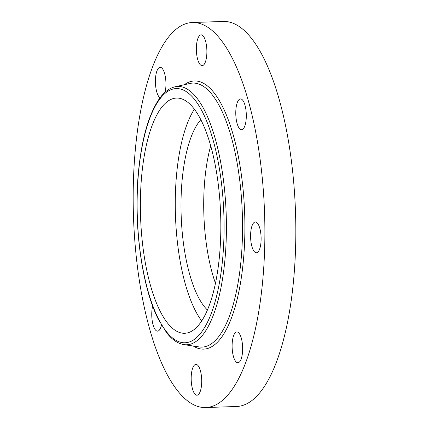 <?xml version="1.0" encoding="UTF-8"?>
<svg xmlns="http://www.w3.org/2000/svg" width="429" height="429" viewBox="0 0 429 429"><rect width="100%" height="100%" fill="white"/><g stroke="black" fill="none" stroke-linecap="round" stroke-linejoin="round"><path stroke-width="0.64" d="M201.7 320.924A117.68 40.058 88 0 1 181.092 144.712A117.68 40.058 88 0 1 194.391 109.213M207.416 310.006A100.885 34.341 88 0 1 197.587 295.651A100.885 34.341 88 0 1 181.043 200.102A100.885 34.341 88 0 1 200.847 119.712M215.46 283.274A100.885 34.341 88 0 1 210.714 145.822M192.385 22.517L223.321 21.45A192.632 65.567 88 0 1 264.146 58.95A192.632 65.567 88 0 1 294.214 272.983A192.632 65.567 88 0 1 236.615 406.483L205.679 407.55A192.632 65.567 88 0 1 164.854 370.05A192.632 65.567 88 0 1 134.786 156.017A192.632 65.567 88 0 1 192.385 22.517A192.632 65.567 88 0 1 233.204 60.017A192.632 65.567 88 0 1 263.277 274.051A192.632 65.567 88 0 1 205.679 407.55M160.06 97.791A15.412 5.245 88 0 1 155.561 85.028A15.412 5.245 88 0 1 160.151 67.321A15.412 5.245 88 0 1 165.798 80.411A15.412 5.245 88 0 1 165.101 92.214M197.115 41.136A15.412 5.245 88 0 1 201.088 34.867A15.412 5.245 88 0 1 206.076 43.238A15.412 5.245 88 0 1 206.124 59.4A15.412 5.245 88 0 1 202.15 65.669A15.412 5.245 88 0 1 197.163 57.298A15.412 5.245 88 0 1 197.115 41.136M239.79 99.104A15.412 5.245 88 0 1 240.508 98.933A15.412 5.245 88 0 1 246.235 113.084A15.412 5.245 88 0 1 242.294 129.563A15.412 5.245 88 0 1 241.575 129.735A15.412 5.245 88 0 1 235.848 115.583A15.412 5.245 88 0 1 239.79 99.104M258.59 224.989A15.412 5.245 88 0 1 260.993 242.112A15.412 5.245 88 0 1 256.386 252.788A15.412 5.245 88 0 1 253.121 249.791A15.412 5.245 88 0 1 250.713 232.668A15.412 5.245 88 0 1 255.325 221.986A15.412 5.245 88 0 1 258.59 224.989M242.498 345.039A15.412 5.245 88 0 1 237.913 362.752A15.412 5.245 88 0 1 232.261 349.656A15.412 5.245 88 0 1 236.851 331.949A15.412 5.245 88 0 1 242.498 345.039M200.949 388.937A15.412 5.245 88 0 1 196.975 395.2A15.412 5.245 88 0 1 191.988 386.829A15.412 5.245 88 0 1 191.94 370.667A15.412 5.245 88 0 1 195.908 364.398A15.412 5.245 88 0 1 200.901 372.769A15.412 5.245 88 0 1 200.949 388.937M161.476 325.091A15.412 5.245 88 0 1 158.274 330.963A15.412 5.245 88 0 1 157.55 331.134A15.412 5.245 88 0 1 152.499 322.431A15.412 5.245 88 0 1 152.654 306.011M137.103 195.174A15.412 5.245 88 0 1 137.537 184.352M214.999 285.424A117.68 40.058 88 0 1 184.663 333.279A117.68 40.058 88 0 1 146.579 269.342A117.68 40.058 88 0 1 146.203 145.914A117.68 40.058 88 0 1 176.539 98.059A117.68 40.058 88 0 1 214.623 162.001A117.68 40.058 88 0 1 214.999 285.424M203.158 113.336A127.166 43.286 88 0 1 217.771 291.05A127.166 43.286 88 0 1 158.038 318.007A127.166 43.286 88 0 1 143.431 140.294A127.166 43.286 88 0 1 203.158 113.336M174.973 86.814A129.236 43.989 88 0 1 205.159 111.61A129.236 43.989 88 0 1 225 259.116A129.236 43.989 88 0 1 183.875 344.61L199.077 346.927A132.084 44.959 88 0 0 241.109 259.55A132.084 44.959 88 0 0 220.833 108.8A132.084 44.959 88 0 0 189.983 83.451L174.973 86.814C168.935 88.277 163.497 92.584 158.671 99.732C148.354 115.487 141.608 139.597 138.449 172.067C133.344 223.777 141.688 286.486 158.129 318.87L166.677 332.797C172.002 339.623 177.729 343.559 183.875 344.61M184.288 84.728A134.154 45.662 88 0 1 222.833 107.078A134.154 45.662 88 0 1 242.347 270.275A134.154 45.662 88 0 1 193.307 346.047"/></g></svg>
